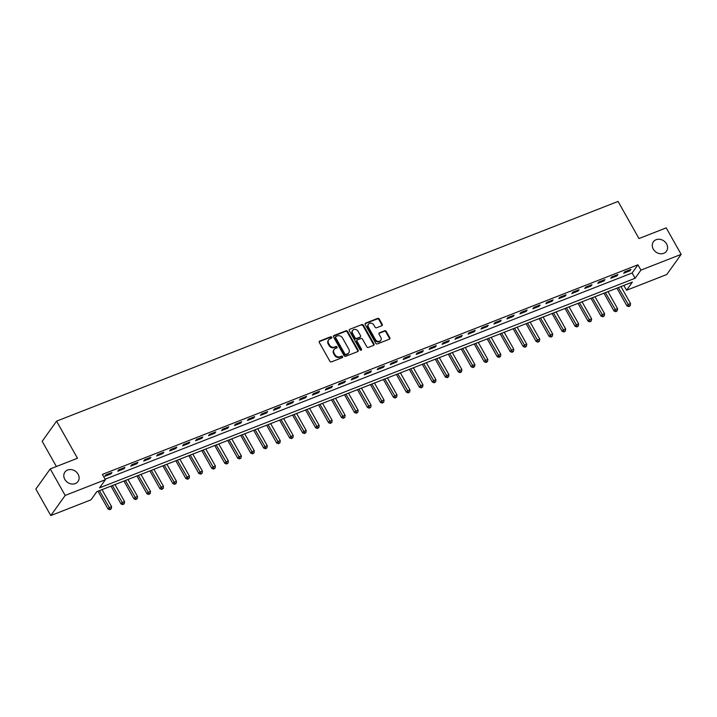 <?xml version="1.0" encoding="UTF-8"?>
<svg xmlns="http://www.w3.org/2000/svg" width="717" height="717" viewBox="0 0 717 717"><rect width="100%" height="100%" fill="white"/><g stroke="black" fill="none" stroke-linecap="round" stroke-linejoin="round"><path stroke-width="1.08" d="M331.693 337.268A0.869 0.735 35.5 0 0 330.564 336.82L319.737 341.05A1.237 1.049 35.5 0 0 319.307 342.493L329.865 361.225A1.237 1.049 35.5 0 0 331.469 361.87L342.296 357.631A0.869 0.735 35.5 0 0 341.471 356.17L340.073 356.725A3.952 3.352 35.5 0 1 334.938 354.664L334.05 353.105A3.952 3.352 35.5 0 1 334.095 349.529A3.952 3.352 35.5 0 1 335.439 348.498L336.838 347.951A0.869 0.735 35.5 0 0 336.022 346.499L334.615 347.046A3.952 3.352 35.5 0 1 329.479 344.994L328.601 343.425A3.952 3.352 35.5 0 1 328.646 339.858A3.952 3.352 35.5 0 1 329.981 338.827L331.388 338.272A0.869 0.735 35.5 0 0 331.693 337.268M331.406 338.263A0.869 0.735 35.5 0 0 330.178 337.366L319.352 341.597A1.237 1.049 35.5 0 0 319.182 341.686M342.314 357.622A0.869 0.735 35.5 0 0 341.086 356.716L339.679 357.263L340.073 356.725M336.865 347.942A0.869 0.735 35.5 0 0 335.628 347.037L334.23 347.593L334.615 347.046M653.286 249.104A8.057 6.829 35.5 0 0 666.487 251.192A8.057 6.829 35.5 0 0 666.577 243.905A8.057 6.829 35.5 0 0 653.375 241.817A8.057 6.829 35.5 0 0 653.286 249.104M64.817 479.395A8.057 6.829 35.5 0 0 78.019 481.474A8.057 6.829 35.5 0 0 78.099 474.197A8.057 6.829 35.5 0 0 64.897 472.109A8.057 6.829 35.5 0 0 64.817 479.395M381.794 325.724A1.237 1.049 35.5 0 0 382.224 324.29L379.266 319.029A1.237 1.049 35.5 0 0 377.653 318.393L365.634 323.098A1.237 1.049 35.5 0 0 365.204 324.532L375.753 343.264A1.237 1.049 35.5 0 0 377.366 343.909L389.385 339.204A1.237 1.049 35.5 0 0 389.815 337.761L386.239 331.415A1.237 1.049 35.5 0 0 384.635 330.77L379.49 332.787A1.237 1.049 35.5 0 0 379.06 334.23L380.835 337.375A3.307 2.796 35.5 0 1 380.799 340.36A3.307 2.796 35.5 0 1 375.376 339.508L368.43 327.176A3.307 2.796 35.5 0 1 368.466 324.192A3.307 2.796 35.5 0 1 373.88 325.043L375.045 327.095A1.237 1.049 35.5 0 0 376.649 327.741L381.794 325.724M50.782 515.568L35.85 489.066L50.235 468.927L77.481 458.262L56.571 421.157L618.063 201.432L638.972 238.537L666.218 227.872L681.15 254.374L666.765 274.521L626.541 290.26L632.376 282.095L96.831 491.665L91.005 499.83L50.782 515.568L65.175 495.429L105.39 479.691L99.555 487.856L635.101 278.277L640.935 270.112L681.15 254.374M50.235 468.927L65.175 495.429M105.121 479.207L632.116 272.98L637.942 264.815L102.406 474.385L105.39 479.691M637.942 264.815L640.935 270.112M347.575 331.433A1.237 1.049 35.5 0 0 345.97 330.788L333.952 335.493A1.237 1.049 35.5 0 0 333.522 336.936L344.07 355.659A1.237 1.049 35.5 0 0 345.684 356.304L357.702 351.599A1.237 1.049 35.5 0 0 358.133 350.165L347.575 331.433L347.189 331.971A1.237 1.049 35.5 0 0 345.585 331.335L333.566 336.04A1.237 1.049 35.5 0 0 333.396 336.121M349.797 329.291L361.816 324.586A1.237 1.049 35.5 0 1 363.42 325.231L373.978 343.963A1.237 1.049 35.5 0 1 373.539 345.397L368.395 347.413A1.237 1.049 35.5 0 1 366.79 346.768L362.515 339.177A1.237 1.049 35.5 0 0 360.911 338.532L357.496 339.867A1.237 1.049 35.5 0 0 357.066 341.31L361.52 349.215A0.869 0.735 35.5 0 1 360.095 349.779L349.358 330.734A1.237 1.049 35.5 0 1 349.797 329.291L361.816 324.586M104.772 476.303L111.001 473.865L111.969 472.503L105.749 474.941L104.772 476.303M117.749 471.23L123.978 468.793L124.946 467.43L118.717 469.868L117.749 471.23M130.718 466.149L136.947 463.711L137.924 462.348L131.695 464.786L130.718 466.149M143.696 461.076L149.925 458.638L150.893 457.276L144.664 459.714L143.696 461.076M156.665 455.994L162.893 453.556L163.87 452.203L157.641 454.632L156.665 455.994M169.642 450.921L175.871 448.483L176.839 447.121L170.61 449.559L169.642 450.921M182.611 445.84L188.84 443.402L189.817 442.048L183.588 444.486L182.611 445.84M195.589 440.767L201.818 438.329L202.786 436.967L196.557 439.404L195.589 440.767M208.557 435.685L214.786 433.256L215.763 431.894L209.534 434.332L208.557 435.685M221.535 430.612L227.764 428.174L228.732 426.812L222.503 429.25L221.535 430.612M234.504 425.54L240.733 423.102L241.71 421.739L235.481 424.177L234.504 425.54M247.482 420.458L253.71 418.02L254.678 416.658L248.449 419.095L247.482 420.458M260.45 415.385L266.679 412.947L267.656 411.585L261.427 414.023L260.45 415.385M273.428 410.303L279.657 407.865L280.625 406.503L274.396 408.941L273.428 410.303M286.397 405.23L292.626 402.793L293.603 401.43L287.374 403.868L286.397 405.23M299.374 400.149L305.603 397.711L306.571 396.349L300.342 398.786L299.374 400.149M312.352 395.076L318.572 392.638L319.549 391.276L313.32 393.714L312.352 395.076M325.321 389.994L331.55 387.556L332.518 386.194L326.298 388.632L325.321 389.994M338.299 384.921L344.518 382.484L345.495 381.121L339.266 383.559L338.299 384.921M351.267 379.84L357.496 377.402L358.464 376.049L352.244 378.477L351.267 379.84M364.245 374.767L370.465 372.329L371.442 370.967L365.213 373.405L364.245 374.767M377.214 369.685L383.443 367.256L384.411 365.894L378.191 368.332L377.214 369.685M390.191 364.612L396.411 362.175L397.388 360.812L391.159 363.25L390.191 364.612M403.16 359.531L409.389 357.102L410.357 355.74L404.137 358.177L403.16 359.531M416.138 354.458L422.367 352.02L423.335 350.658L417.106 353.096L416.138 354.458M429.107 349.385L435.336 346.947L436.303 345.585L430.083 348.023L429.107 349.385M442.084 344.303L448.313 341.866L449.281 340.503L443.052 342.941L442.084 344.303M455.053 339.231L461.282 336.793L462.259 335.431L456.03 337.868L455.053 339.231M468.031 334.149L474.26 331.711L475.228 330.349L468.999 332.787L468.031 334.149M480.999 329.076L487.228 326.638L488.205 325.276L481.976 327.714L480.999 329.076M493.977 323.994L500.206 321.557L501.174 320.194L494.945 322.632L493.977 323.994M506.946 318.922L513.175 316.484L514.152 315.122L507.923 317.559L506.946 318.922M519.924 313.84L526.153 311.402L527.12 310.049L520.892 312.478L519.924 313.84M532.892 308.767L539.121 306.329L540.098 304.967L533.869 307.405L532.892 308.767M545.87 303.685L552.099 301.248L553.067 299.894L546.838 302.323L545.87 303.685M558.839 298.613L565.068 296.175L566.045 294.812L559.816 297.25L558.839 298.613M571.816 293.531L578.045 291.102L579.013 289.74L572.784 292.178L571.816 293.531M584.785 288.458L591.014 286.02L591.991 284.658L585.762 287.096L584.785 288.458M597.763 283.385L603.992 280.947L604.96 279.585L598.731 282.023L597.763 283.385M610.741 278.304L616.961 275.866L617.937 274.503L611.709 276.941L610.741 278.304M623.709 273.231L629.938 270.793L630.906 269.431L624.686 271.868L623.709 273.231M56.571 421.157L42.186 441.305L56.392 466.516M623.826 285.438L626.541 290.26M632.116 272.98L635.101 278.277M111.001 473.865L110.543 473.068M123.978 468.793L123.521 467.986M136.947 463.711L136.499 462.913M149.925 458.638L149.468 457.831M162.893 453.556L162.445 452.759M175.871 448.483L175.414 447.677M188.84 443.402L188.392 442.604M201.818 438.329L201.36 437.522M214.786 433.256L214.338 432.45M227.764 428.174L227.307 427.368M240.733 423.102L240.285 422.295M253.71 418.02L253.253 417.213M266.679 412.947L266.231 412.141M279.657 407.865L279.2 407.068M292.626 402.793L292.178 401.986M305.603 397.711L305.146 396.913M318.572 392.638L318.124 391.832M331.55 387.556L331.093 386.759M344.518 382.484L344.07 381.677M357.496 377.402L357.039 376.604M370.465 372.329L370.017 371.523M383.443 367.256L382.986 366.45M396.411 362.175L395.963 361.368M409.389 357.102L408.932 356.295M422.367 352.02L421.91 351.213M435.336 346.947L434.887 346.141M448.313 341.866L447.856 341.068M461.282 336.793L460.834 335.986M474.26 331.711L473.803 330.913M487.228 326.638L486.78 325.832M500.206 321.557L499.749 320.759M513.175 316.484L512.727 315.677M526.153 311.402L525.695 310.604M539.121 306.329L538.673 305.523M552.099 301.248L551.642 300.45M565.068 296.175L564.62 295.368M578.045 291.102L577.588 290.295M591.014 286.02L590.566 285.214M603.992 280.947L603.535 280.141M616.961 275.866L616.512 275.059M629.938 270.793L629.481 269.986M328.646 339.858L328.252 340.396A3.952 3.352 35.5 0 0 328.216 343.972L328.601 343.425M334.23 347.593A3.952 3.352 35.5 0 1 329.094 345.531L328.216 343.972M334.095 349.529L333.71 350.075A3.952 3.352 35.5 0 0 333.665 353.651L334.05 353.105M339.679 357.263A3.952 3.352 35.5 0 1 334.543 355.211L333.665 353.651M357.873 351.509A1.237 1.049 35.5 0 0 357.747 350.703L347.189 331.971M335.897 336.515A0.869 0.735 35.5 0 0 335.592 337.519L344.859 353.956A0.869 0.735 35.5 0 0 345.979 354.413L347.458 353.831A3.952 3.352 35.5 0 0 348.803 352.8A3.952 3.352 35.5 0 0 348.838 349.224L342.511 337.985A3.952 3.352 35.5 0 0 337.375 335.932L335.897 336.515M335.601 336.739L335.215 337.277A0.869 0.735 35.5 0 0 335.206 338.065L335.592 337.519M348.803 352.8L348.408 353.347A3.952 3.352 35.5 0 1 347.064 354.377L345.594 354.951A0.869 0.735 35.5 0 1 344.465 354.503L335.206 338.065M373.718 345.316A1.237 1.049 35.5 0 0 373.584 344.51L363.035 325.778A1.237 1.049 35.5 0 0 361.431 325.133M357.075 340.19L356.69 340.736A1.237 1.049 35.5 0 0 356.672 341.857L361.126 349.762L361.52 349.215M361.234 350.219A0.869 0.735 35.5 0 0 361.126 349.762M358.07 331.29A3.307 2.796 35.5 0 0 352.656 330.438A3.307 2.796 35.5 0 0 352.621 333.423L355.067 337.77A1.237 1.049 35.5 0 0 356.672 338.415L360.086 337.08A1.237 1.049 35.5 0 0 360.517 335.637L358.07 331.29M352.656 330.438L352.262 330.985A3.307 2.796 35.5 0 0 352.235 333.97L352.621 333.423M360.508 336.757L360.113 337.304A1.237 1.049 35.5 0 1 359.701 337.617L356.286 338.953A1.237 1.049 35.5 0 1 354.682 338.316L352.235 333.97M368.466 324.192L368.081 324.729A3.307 2.796 35.5 0 0 368.045 327.723L368.43 327.176M380.799 340.36L380.404 340.907A3.307 2.796 35.5 0 1 374.991 340.046L368.045 327.723M389.555 339.114A1.237 1.049 35.5 0 0 389.43 338.307L385.854 331.962A1.237 1.049 35.5 0 0 384.249 331.317L379.105 333.333A1.237 1.049 35.5 0 0 378.926 333.414M381.964 325.635A1.237 1.049 35.5 0 0 381.838 324.828L378.872 319.576A1.237 1.049 35.5 0 0 377.267 318.931L365.249 323.636A1.237 1.049 35.5 0 0 365.078 323.726M97.996 491.208L108.034 509.025L109.011 507.672L111.601 506.65L102.02 489.639M99.421 490.652L110.275 509.151L109.88 509.697L111.314 508.747L110.275 509.151M111.601 506.65L111.314 508.747M109.88 509.697L108.034 509.025M110.974 486.135L121.012 503.952L121.98 502.59L124.579 501.577L114.989 484.558M112.399 485.579L123.243 504.069L122.858 504.616L124.283 503.666L123.243 504.069M124.579 501.577L124.283 503.666M122.858 504.616L121.012 503.952M123.942 481.053L133.98 498.88L134.957 497.517L137.547 496.496L127.967 479.485M125.367 480.498L136.221 498.996L135.836 499.543L137.261 498.593L136.221 498.996M137.547 496.496L137.261 498.593M135.836 499.543L133.98 498.88M136.92 475.98L146.958 493.798L147.926 492.436L150.525 491.423L140.935 474.403M138.345 475.425L149.19 493.923L148.804 494.461L150.229 493.511L149.19 493.923M150.525 491.423L150.229 493.511M148.804 494.461L146.958 493.798M149.889 470.908L159.936 488.725L160.904 487.363L163.494 486.341L153.913 469.33M151.314 470.343L162.167 488.842L161.782 489.388L163.207 488.438L162.167 488.842M163.494 486.341L163.207 488.438M161.782 489.388L159.936 488.725M162.867 465.826L172.905 483.643L173.881 482.281L176.472 481.268L166.882 464.257M164.292 465.27L175.136 483.769L174.751 484.307L176.176 483.357L175.136 483.769M176.472 481.268L176.176 483.357M174.751 484.307L172.905 483.643M175.835 460.753L185.882 478.571L186.85 477.208L189.449 476.187L179.859 459.176M177.26 460.189L188.114 478.687L187.729 479.234L189.154 478.284L188.114 478.687M189.449 476.187L189.154 478.284M187.729 479.234L185.882 478.571M188.813 455.671L198.851 473.489L199.828 472.127L202.418 471.114L192.828 454.103M190.238 455.116L201.092 473.614L200.697 474.152L202.122 473.202L201.092 473.614M202.418 471.114L202.122 473.202M200.697 474.152L198.851 473.489M201.782 450.599L211.829 468.416L212.797 467.054L215.396 466.041L205.806 449.021M203.207 450.034L214.06 468.533L213.675 469.079L215.1 468.129L214.06 468.533M215.396 466.041L215.1 468.129M213.675 469.079L211.829 468.416M214.759 445.517L224.797 463.334L225.774 461.972L228.365 460.959L218.775 443.948M216.184 444.961L227.038 463.46L226.644 463.998L228.069 463.048L227.038 463.46M228.365 460.959L228.069 463.048M226.644 463.998L224.797 463.334M227.728 440.444L237.775 458.262L238.743 456.899L241.342 455.887L231.752 438.867M229.153 439.888L240.007 458.378L239.621 458.925L241.046 457.975L240.007 458.378M241.342 455.887L241.046 457.975M239.621 458.925L237.775 458.262M240.706 435.362L250.744 453.18L251.721 451.818L254.311 450.805L244.721 433.794M242.131 434.807L252.984 453.305L252.59 453.852L254.015 452.893L252.984 453.305M254.311 450.805L254.015 452.893M252.59 453.852L250.744 453.18M253.675 430.29L263.722 448.107L264.69 446.745L267.289 445.732L257.699 428.712M255.1 429.734L265.953 448.224L265.568 448.77L266.993 447.82L265.953 448.224M267.289 445.732L266.993 447.82M265.568 448.77L263.722 448.107M266.652 425.208L276.69 443.025L277.667 441.672L280.257 440.65L270.668 423.639M268.077 424.652L278.931 443.151L278.537 443.698L279.962 442.748L278.931 443.151M280.257 440.65L279.962 442.748M278.537 443.698L276.69 443.025M279.63 420.135L289.668 437.953L290.636 436.59L293.235 435.577L283.645 418.558M281.055 419.579L291.9 438.069L291.514 438.616L292.939 437.666L291.9 438.069M293.235 435.577L292.939 437.666M291.514 438.616L289.668 437.953M292.599 415.053L302.637 432.871L303.614 431.517L306.204 430.496L296.623 413.485M294.024 414.498L304.877 432.996L304.483 433.543L305.908 432.593L304.877 432.996M306.204 430.496L305.908 432.593M304.483 433.543L302.637 432.871M305.576 409.981L315.614 427.798L316.582 426.436L319.182 425.423L309.592 408.403M307.001 409.425L317.846 427.915L317.461 428.461L318.886 427.511L317.846 427.915M319.182 425.423L318.886 427.511M317.461 428.461L315.614 427.798M318.545 404.899L328.583 422.725L329.56 421.363L332.15 420.341L322.569 403.33M319.97 404.343L330.824 422.842L330.429 423.388L331.863 422.438L330.824 422.842M332.15 420.341L331.863 422.438M330.429 423.388L328.583 422.725M331.523 399.826L341.561 417.644L342.529 416.281L345.128 415.268L335.538 398.258M332.948 399.27L343.793 417.769L343.407 418.307L344.832 417.357L343.793 417.769M345.128 415.268L344.832 417.357M343.407 418.307L341.561 417.644M344.492 394.753L354.53 412.571L355.507 411.208L358.097 410.187L348.516 393.176M345.917 394.189L356.77 412.687L356.376 413.234L357.81 412.284L356.77 412.687M358.097 410.187L357.81 412.284M356.376 413.234L354.53 412.571M357.469 389.672L367.507 407.489L368.475 406.127L371.074 405.114L361.485 388.103M358.894 389.116L369.739 407.615L369.354 408.152L370.779 407.202L369.739 407.615M371.074 405.114L370.779 407.202M369.354 408.152L367.507 407.489M370.438 384.599L380.476 402.416L381.453 401.054L384.043 400.041L374.462 383.021M371.863 384.034L382.717 402.533L382.322 403.079L383.756 402.129L382.717 402.533M384.043 400.041L383.756 402.129M382.322 403.079L380.476 402.416M383.416 379.517L393.454 397.335L394.422 395.972L397.021 394.959L387.431 377.949M384.841 378.961L395.685 397.46L395.3 397.998L396.725 397.048L395.685 397.46M397.021 394.959L396.725 397.048M395.3 397.998L393.454 397.335M396.384 374.444L406.422 392.262L407.399 390.899L409.99 389.887L400.409 372.867M397.81 373.88L408.663 392.378L408.269 392.925L409.703 391.975L408.663 392.378M409.99 389.887L409.703 391.975M408.269 392.925L406.422 392.262M409.362 369.363L419.4 387.18L420.368 385.818L422.967 384.805L413.377 367.794M410.787 368.807L421.632 387.305L421.246 387.852L422.672 386.893L421.632 387.305M422.967 384.805L422.672 386.893M421.246 387.852L419.4 387.18M422.331 364.29L432.369 382.107L433.346 380.745L435.936 379.732L426.355 362.712M423.756 363.734L434.61 382.224L434.224 382.77L435.649 381.82L434.61 382.224M435.936 379.732L435.649 381.82M434.224 382.77L432.369 382.107M435.309 359.208L445.347 377.025L446.315 375.663L448.914 374.65L439.324 357.64M436.734 358.652L447.578 377.151L447.193 377.698L448.618 376.748L447.578 377.151M448.914 374.65L448.618 376.748M447.193 377.698L445.347 377.025M448.277 354.135L458.324 371.953L459.292 370.59L461.882 369.578L452.302 352.558M449.702 353.58L460.556 372.069L460.171 372.616L461.596 371.666L460.556 372.069M461.882 369.578L461.596 371.666M460.171 372.616L458.324 371.953M461.255 349.054L471.293 366.871L472.27 365.518L474.86 364.496L465.27 347.485M462.68 348.498L473.525 366.996L473.139 367.543L474.564 366.593L473.525 366.996M474.86 364.496L474.564 366.593M473.139 367.543L471.293 366.871M474.224 343.981L484.271 361.798L485.239 360.436L487.838 359.423L478.248 342.403M475.649 343.425L486.502 361.915L486.117 362.461L487.542 361.511L486.502 361.915M487.838 359.423L487.542 361.511M486.117 362.461L484.271 361.798M487.202 338.899L497.239 356.716L498.216 355.363L500.807 354.341L491.217 337.331M488.627 338.343L499.48 356.842L499.086 357.389L500.511 356.439L499.48 356.842M500.807 354.341L500.511 356.439M499.086 357.389L497.239 356.716M500.17 333.826L510.217 351.644L511.185 350.281L513.784 349.269L504.194 332.249M501.595 333.271L512.449 351.769L512.063 352.307L513.489 351.357L512.449 351.769M513.784 349.269L513.489 351.357M512.063 352.307L510.217 351.644M513.148 328.753L523.186 346.571L524.163 345.209L526.753 344.187L517.163 327.176M514.573 328.189L525.427 346.687L525.032 347.234L526.457 346.284L525.427 346.687M526.753 344.187L526.457 346.284M525.032 347.234L523.186 346.571M526.117 323.672L536.164 341.489L537.132 340.127L539.731 339.114L530.141 322.103M527.542 323.116L538.395 341.615L538.01 342.152L539.435 341.202L538.395 341.615M539.731 339.114L539.435 341.202M538.01 342.152L536.164 341.489M539.094 318.599L549.132 336.416L550.109 335.054L552.699 334.032L543.11 317.022M540.519 318.034L551.373 336.533L550.979 337.08L552.404 336.13L551.373 336.533M552.699 334.032L552.404 336.13M550.979 337.08L549.132 336.416M552.063 313.517L562.11 331.335L563.078 329.972L565.677 328.96L556.087 311.949M553.488 312.962L564.342 331.46L563.956 331.998L565.381 331.048L564.342 331.46M565.677 328.96L565.381 331.048M563.956 331.998L562.11 331.335M565.041 308.444L575.079 326.262L576.056 324.9L578.646 323.887L569.056 306.867M566.466 307.88L577.319 326.378L576.925 326.925L578.35 325.975L577.319 326.378M578.646 323.887L578.35 325.975M576.925 326.925L575.079 326.262M578.019 303.363L588.057 321.18L589.024 319.818L591.624 318.805L582.034 301.794M579.444 302.807L590.288 321.306L589.903 321.843L591.328 320.893L590.288 321.306M591.624 318.805L591.328 320.893M589.903 321.843L588.057 321.18M590.987 298.29L601.025 316.107L602.002 314.745L604.592 313.732L595.011 296.713M592.412 297.734L603.266 316.224L602.872 316.771L604.297 315.821L603.266 316.224M604.592 313.732L604.297 315.821M602.872 316.771L601.025 316.107M603.965 293.208L614.003 311.026L614.971 309.663L617.57 308.651L607.98 291.64M605.39 292.653L616.235 311.151L615.849 311.698L617.274 310.739L616.235 311.151M617.57 308.651L617.274 310.739M615.849 311.698L614.003 311.026M616.934 288.135L626.972 305.953L627.949 304.591L630.539 303.578L620.958 286.558M618.359 287.58L629.212 306.069L628.818 306.616L630.252 305.666L629.212 306.069M630.539 303.578L630.252 305.666M628.818 306.616L626.972 305.953M330.178 337.366L330.564 336.82M341.086 356.716L341.471 356.17M335.628 347.037L336.022 346.499M329.094 345.531L329.479 344.994M334.543 355.211L334.938 354.664M319.352 341.597L319.737 341.05M357.747 350.703L358.133 350.165M333.566 336.04L333.952 335.493M345.585 331.335L345.97 330.788M344.465 354.503L344.859 353.956M345.594 354.951L345.979 354.413M347.064 354.377L347.458 353.831M363.035 325.778L363.42 325.231M373.584 344.51L373.978 343.963M356.672 341.857L357.066 341.31M354.682 338.316L355.067 337.77M356.286 338.953L356.672 338.415M359.701 337.617L360.086 337.08M374.991 340.046L375.376 339.508M379.105 333.333L379.49 332.787M384.249 331.317L384.635 330.77M385.854 331.962L386.239 331.415M389.43 338.307L389.815 337.761M365.249 323.636L365.634 323.098M377.267 318.931L377.653 318.393M378.872 319.576L379.266 319.029M381.838 324.828L382.224 324.29"/></g></svg>
